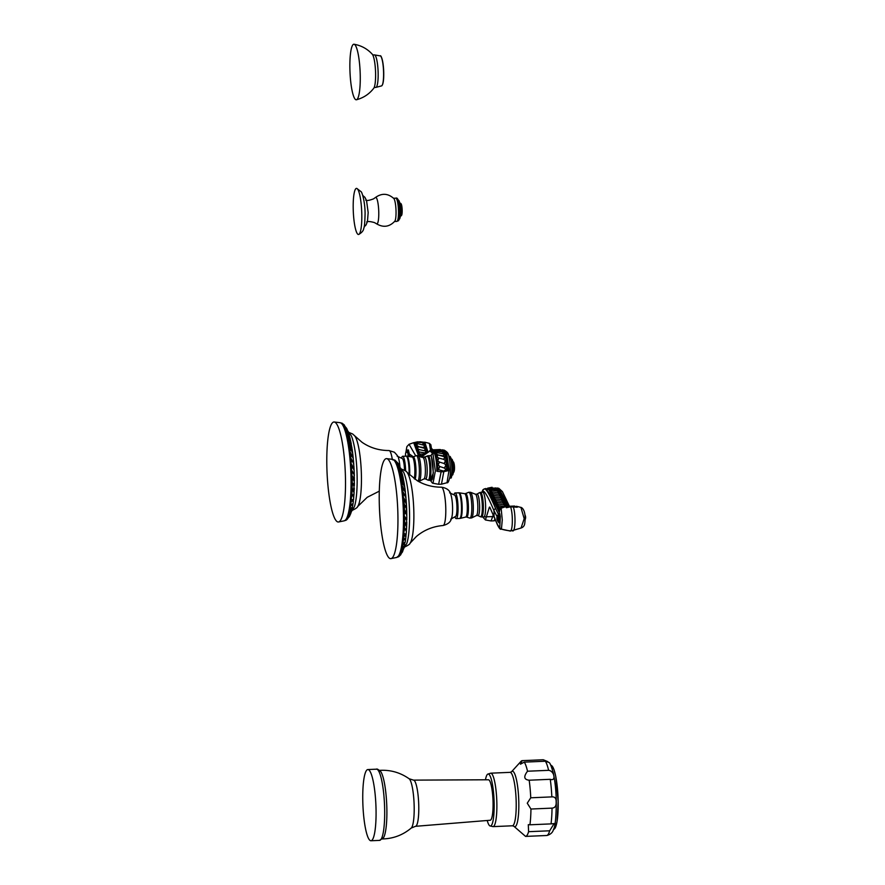 <?xml version="1.0" encoding="UTF-8"?>
<svg xmlns="http://www.w3.org/2000/svg" width="885" height="885" viewBox="0 0 885 885"><rect width="100%" height="100%" fill="white"/><g stroke="black" fill="none" stroke-linecap="round" stroke-linejoin="round"><path stroke-width="1.33" d="M400.662 203.373A6.339 1.151 -92.5 0 1 401.89 210.42A6.339 1.151 87.5 0 1 401.193 215.807L401.513 215.442A5.985 1.095 87.5 0 0 402.177 210.364A5.985 1.095 -92.5 0 0 401.005 203.705L400.662 203.373A6.339 1.151 -92.5 0 0 400.44 203.273L399.168 202.709M401.193 215.807A6.339 1.151 87.5 0 1 400.993 215.929L399.766 216.593M398.25 200.121L398.372 200.121A9.569 1.748 -92.5 0 1 400.562 210.929A9.569 1.748 87.5 0 1 399.19 219.248L399.069 219.248M376.512 223.772A13.253 2.412 87.5 0 0 378.769 212.367A13.253 2.412 -92.5 0 0 375.384 197.554C381.789 192.952 387.929 193.273 393.814 198.505A11.627 2.124 -92.5 0 1 396.037 211.404A11.627 2.124 87.5 0 1 394.787 221.239C389.378 226.958 383.282 227.799 376.512 223.772L374.466 222.589C370.384 221.438 367.784 221.217 366.689 221.936M353.203 208.44A23.087 4.204 87.5 0 1 356.788 188.428A23.087 4.204 87.5 0 1 361.799 214.458A23.087 4.204 -92.5 0 1 358.757 234.448A23.087 4.204 -92.5 0 1 353.203 208.44M354.077 44.25C361.279 45.522 367.363 48.852 372.308 54.25A17.423 3.175 -92.5 0 1 375.594 73.543A17.423 3.175 87.5 0 1 373.769 88.234C369.299 94.031 363.525 97.87 356.456 99.762A27.8 5.067 87.5 0 1 349.885 68.388A27.8 5.067 -92.5 0 1 354.077 44.25A27.8 5.067 -92.5 0 1 360.25 75.634A27.8 5.067 87.5 0 1 356.456 99.762M508.41 505.966L498.841 488.343L502.426 491.629L509.174 505.766M499.14 513.72L499.793 509.638L501.142 508.2L502.26 519.982L501.43 529.13A52.79 51.894 83.2 0 0 509.494 530.757A8.562 8.419 83.2 0 0 511.453 530.757L509.494 530.757C512.924 533.943 513.2 513.632 510.612 506.994L513.278 506.884C515.855 513.51 515.579 533.832 512.149 530.635L521.044 528.024L524.185 518.687L520.922 507.404L516.464 506.286L517.271 507.238L515.977 507.193M495.633 520.446L493.907 520.834L495.069 519.141M489.737 488.852L488.94 489.272L489.637 489.35M490.567 489.482L489.781 490.202L491.706 490.567M490.611 491.617L491.164 490.268A2.212 2.212 0 0 0 490.036 490.954L492.547 492.126M491.418 493.321L492.016 491.894A2.212 2.212 0 0 0 490.876 492.547L493.421 493.852M492.237 495.047L492.834 493.62A2.212 2.212 0 0 0 491.695 494.272L494.239 495.567M493.056 496.762L493.653 495.334A2.212 2.212 0 0 0 492.514 495.987L495.047 497.293M493.874 498.487L494.472 497.06A2.212 2.212 0 0 0 493.332 497.713L495.865 499.007M494.693 500.202L495.279 498.775A2.212 2.212 0 0 0 494.14 499.428L496.684 500.733M495.5 501.928L496.098 500.501A2.212 2.212 0 0 0 494.958 501.153L497.503 502.448M496.319 503.642L496.916 502.215A2.212 2.212 0 0 0 495.777 502.868L498.321 504.173M497.138 505.368L497.735 503.93A2.212 2.212 0 0 0 496.596 504.594L499.14 505.888M497.956 507.083L498.554 505.656A2.212 2.212 0 0 0 497.414 506.308L499.948 507.614M498.775 508.809L499.361 507.37A2.212 2.212 0 0 0 498.233 508.023L500.766 509.329M514.063 506.784L514.473 506.043L507.304 506.364L507.005 507.039L509.118 507.05M500.036 509.129A2.212 2.212 0 0 0 499.04 509.749L499.582 510.523M507.061 507.415L505.357 506.762L507.171 507.57M499.483 511.386L488.929 489.781L485.776 488.52L491.673 496.839L499.328 512.669M506.308 506.806L496.518 488.476M497.093 489.449L497.414 489.173A2.212 2.212 0 0 0 496.54 488.509L489.361 488.299A2.212 2.212 0 0 0 488.321 489.051M496.839 490.887L497.624 489.936M497.669 492.536L498.454 491.374M498.52 494.217L499.748 493.376A2.212 2.212 0 0 0 499.151 492.912L499.273 493.089M499.328 495.932L500.567 495.102A2.212 2.212 0 0 0 499.97 494.626L500.091 494.815M500.147 497.658L501.386 496.817A2.212 2.212 0 0 0 500.788 496.341L500.91 496.529M500.965 499.372L502.204 498.543A2.212 2.212 0 0 0 501.607 498.067L501.718 498.255M501.784 501.098L503.012 500.257A2.212 2.212 0 0 0 502.426 499.782L502.536 499.97M502.603 502.813L503.83 501.983A2.212 2.212 0 0 0 503.244 501.507L503.355 501.684M503.41 504.538L504.649 503.698A2.212 2.212 0 0 0 504.052 503.222L504.173 503.41M504.229 506.253L505.468 505.423A2.212 2.212 0 0 0 504.87 504.948L504.992 505.125M515.413 506.917L515.512 506.773A2.212 2.212 0 0 0 514.473 506.043M498.841 488.343L497.381 488.022L507.326 506.353M506.353 507.713L510.523 506.806L517.271 507.238M483.951 489.162C485.5 487.347 489.394 493.83 495.644 508.609L498.233 513.964M493.907 520.834L491.075 520.955L493.199 515.17M499.206 513.709L500.313 516.099L499.804 527.051A2.212 2.212 54 0 0 501.43 529.13L508.919 530.757M489.383 507.138L485.423 519.96L491.075 520.955M499.804 527.051C498.886 527.526 496.983 524.02 494.084 516.53L482.9 516.928M481.849 492.325L482.48 491.352C484.073 489.814 487.912 496.242 493.974 510.645L497.104 516.608M482.779 492.281A12.313 2.246 87.5 0 1 485.599 506.187A12.313 2.246 87.5 0 1 483.829 516.895L481.573 516.984A12.313 2.246 -92.5 0 0 483.343 506.286A12.313 2.246 -92.5 0 0 480.522 492.381L482.779 492.281M499.594 517.659C499.726 512.216 499.925 512.625 500.202 518.887L500.047 522.847L498.996 522.869L498.753 513.731L499.804 513.698M498.067 514.816L498.255 521.829A5.41 5.41 0 0 1 498.067 514.816M455.012 517.083A12.844 2.345 -92.5 0 0 456.195 518.61A12.844 2.345 -92.5 0 0 458.043 507.448A12.844 2.345 87.5 0 0 455.1 492.945L459.326 492.834A12.777 2.334 -92.5 0 1 462.169 507.26A12.777 2.334 -92.5 0 1 460.421 518.344L459.669 518.455A12.844 2.345 -92.5 0 0 461.505 507.293A12.844 2.345 -92.5 0 0 458.563 492.79M454.049 494.56A12.844 2.345 87.5 0 1 455.1 492.945M456.793 503.72A7.036 1.283 87.5 0 1 456.959 506.685A7.036 1.283 87.5 0 1 456.97 507.713M450.753 519.185L455.775 516.331A10.731 1.958 -92.5 0 0 456.959 507.205A10.731 1.958 87.5 0 0 454.868 495.246L449.624 492.823M451.914 516.962A13.198 2.401 -92.5 0 0 452.578 507.724A13.198 2.401 87.5 0 0 450.963 494.936C450.188 490.622 447.002 488.044 441.416 487.181A19.182 3.496 87.5 0 1 445.786 508.842A19.182 3.496 -92.5 0 1 443.053 525.513C450.896 523.444 451.029 519.716 451.914 516.962M400.319 467.767L403.759 472.446A39.239 7.146 87.5 0 1 409.545 513.167A39.239 7.146 -92.5 0 1 406.801 543.423L403.781 548.379M406.503 524.805A42.845 7.81 87.5 0 1 406.481 525.458M405.872 534.429A42.845 7.81 87.5 0 1 405.772 535.414M405.341 538.832A42.845 7.81 87.5 0 1 405.253 539.408M395.152 461.196L394.821 460.067L394.389 460.443L395.551 461.461M396.248 462.877L395.872 461.207L395.429 461.561L396.978 463.441M397.398 465.41L397.099 463.342L397.996 465.897M398.449 468.442L398.128 465.809L398.449 468.442L400.12 470.212M399.511 472.313L399.29 469.437L399.511 472.313L400.617 473.431M400.44 476.517L400.219 473.088L400.44 476.517L402.763 479.692M401.347 481.495L401.248 477.977L401.347 481.495L403.184 483.796M402.1 486.584L402.022 482.579L402.1 486.584L404.622 490.644M402.786 492.359L402.841 488.431L402.786 492.359L405.208 496.175M403.306 498.034L403.416 493.686L403.306 498.034L405.64 501.552L405.795 503.134M403.969 500.136L403.737 504.229L406.458 507.348L404.224 504.184L403.969 500.136L406.337 503.034L406.06 499.096L406.337 503.034L403.792 497.945M404.312 505.722L404.014 510.125L406.237 514.119L406.646 512.88L404.5 510.125L404.312 505.722L406.348 507.968L406.447 514.119M404.157 516.353L404.578 512.349L404.157 516.353L406.259 519.716M404.666 517.913L404.146 522.106L406.16 524.739L406.635 523.997L404.644 522.194L404.666 517.913L406.569 519.44L406.713 524.838L406.149 523.909L406.16 524.739M405.927 529.263L404.489 528.124L404.611 524.318L406.569 525.557L406.469 530.026L404.489 528.124M404.611 524.318L404.002 527.98M403.715 533.224L404.434 529.518L403.715 533.224L405.573 534.319M405.474 535.303L405.363 536.354L405.474 535.303L403.582 535.06L403.77 538.589L404.069 535.281L405.961 535.513L405.905 536.598L405.994 535.513M404.943 539.374L403.162 539.529L402.752 542.782L403.648 539.784L405.407 539.607L405.374 540.624L404.943 539.374M404.379 543.49L402.52 544.275L402.055 546.886L403.007 544.552L404.744 544.142L404.379 543.49M403.648 546.742L401.878 547.771L401.768 550.47L402.354 548.069L403.803 546.841M402.863 549.463L400.993 551.222L400.85 553.302L403.184 549.441M400.761 553.225L399.909 555.271L402.409 552.019M399.677 555.105L398.394 556.267L398.836 556.61L400.927 554.497M398.803 555.979L397.343 556.776M386.513 458.629L392.652 459.348A49.151 8.961 -92.5 0 1 393.438 459.713A49.151 8.961 87.5 0 1 395.872 463.109A49.151 8.961 87.5 0 1 403.239 508.023A49.151 8.961 87.5 0 1 399.743 553.39A49.151 8.961 87.5 0 1 396.856 557.417L390.794 558.656A50.058 9.127 87.5 0 1 389.455 558.236A50.058 9.127 -92.5 0 1 379.344 505.39A50.058 9.127 -92.5 0 1 386.513 458.629A50.058 9.127 -92.5 0 1 387.719 459.061A50.058 9.127 87.5 0 1 397.819 511.53A50.058 9.127 87.5 0 1 390.794 558.656M394.987 460.178L393.416 459.702M398.15 463.441L395.573 460.831M394.821 460.067L397.929 463.12M399.843 466.627L398.35 463.74M399.81 466.572L396.69 462.523M395.872 461.207L398.67 464.304M401.093 469.902L397.841 465.067M397.099 463.342L400.982 469.559M402.332 474.36L398.903 468.132M398.128 465.809L400.783 469.161L401.724 472.546M400.219 473.088L402.808 476.407L403.25 478.354L399.965 472.037M399.29 469.437L402.089 473.398L403.084 477.446M402.73 476.473L404.047 482.513L400.905 476.263M401.248 477.977L404.202 483.376L404.799 487.414L401.812 481.285M404.799 487.414L404.202 483.376M402.022 482.579L404.368 485.788L404.921 488.255L405.407 492.27L402.575 486.418M405.352 492.292L404.921 488.255M402.841 488.431L405.253 491.938L405.673 494.759L405.949 497.768L403.261 492.226M405.972 498.155A41.352 7.534 87.5 0 0 405.938 497.779L405.673 494.759M403.416 493.686L405.595 496.507L406.138 500.147M406.58 508.798L406.458 507.348M406.204 503.056L406.492 505.667M406.779 513.931L406.713 511.22M404.578 512.349L406.658 514.506L406.812 516.729L406.812 519.772L404.644 516.409M406.713 519.76L406.215 518.654M406.812 519.572L406.812 516.729M406.724 524.628L406.779 522.106M406.569 525.557L406.613 527.261M405.618 534.33L404.213 533.401M406.115 534.518L405.607 533.954M406.248 530.215L406.326 532.117L406.248 530.215L404.434 529.518M405.418 538.832L403.77 538.589M405.065 542.638L403.228 543.025M404.334 545.879L402.531 547.162M401.768 550.47L403.56 549.076L404.224 546.742M402.686 551.289L400.85 553.302M402.498 551.842L403.206 549.707M402.387 552.063L399.909 555.271M400.628 554.906L398.139 556.466M397.608 556.986L398.582 556.809M393.272 459.603L392.575 459.835M447.987 453.916C448.053 452.954 446.759 451.682 444.126 450.111L446.648 452.899L449.093 469.725L447.013 482.712C447.887 483.276 448.883 481.252 449.989 476.617C451.416 465.93 448.252 452.069 447.987 453.916L447.987 453.916A2.212 2.013 153.4 0 0 446.648 452.899A52.79 48.067 -26.6 0 0 445.243 452.611L442.633 449.779M431.67 450.188L430.884 444.801L429.38 443.363L430.519 450.443M413.472 442.788L420.098 441.759L424.38 442.323L423.218 442.611M427.931 451.77L424.778 442.201L429.38 443.363M437.035 456.981L437.909 454.978L437.035 456.981L438.916 458.109L437.677 460.698L439.502 462.081L438.119 465.034L439.867 466.539L438.329 469.603L443.739 471.097A1.759 0.564 -97.3 0 1 443.794 471.683L447.721 470.787L446.637 469.404C446.405 461.727 445.597 456.251 444.181 452.987L442.069 450.354M426.99 452.5L423.638 442.6M447.721 470.787L447.755 469.404C447.522 461.561 446.693 455.963 445.243 452.611A1.051 0.962 -26.6 0 0 444.181 452.987L443.274 452.268M443.739 471.097L446.117 469.581L444.436 468.077L445.918 465.012L444.148 463.53L445.487 460.642L443.651 459.326L444.856 456.87L442.965 455.841L444.524 454.326A2.212 2.212 0 0 0 444.016 453.916L444.093 454.027M443.916 459.326L444.856 456.87L437.865 454.912A2.212 2.212 0 0 0 436.847 455.255L437.776 454.978M442.478 453.363L443.739 453.009M422.466 444.425L423.738 443.075M423.716 447.533L424.767 445.531A2.212 2.212 0 0 0 424.579 445.376L423.716 447.533L418.306 446.704L417.466 448.706L419.28 449.591M424.512 450.332L425.563 448.684A2.212 2.212 0 0 0 425.309 448.485L425.331 448.507M425.254 452.711L426.426 451.427A2.212 2.212 0 0 0 425.995 451.062L426.05 451.14M442.135 450.664L442.234 450.531A2.212 2.212 0 0 0 441.316 449.857L440.962 450.244M441.648 451.87L442.445 451.096M438.617 469.924L437.821 469.78C437.599 462.103 436.781 456.638 435.365 453.374L434.214 451.538L431.061 450.288L434.325 453.076A1.051 0.962 -26.6 0 1 435.365 453.374L438.186 454.967L442.965 455.841M419.645 456.251L415.297 443.241L413.671 442.677L418.516 455.808M435.42 452.523L435.94 451.284A2.212 2.212 0 0 0 434.834 452.003L437.212 452.932M435.387 450.83L434.59 451.383L435.42 451.505M420.541 456.605L420.994 455.609A2.212 2.212 0 0 0 419.955 456.284L419.899 456.35M419.711 455.432L420.275 454.038A2.212 2.212 0 0 0 419.224 454.636L421.548 455.886M419.424 452.158L418.572 452.5L418.937 453.607L420.762 454.215M418.185 451.361L418.915 449.558L418.185 451.361L420.01 452.102M418.815 449.613L418.019 449.901A2.212 2.212 0 0 1 418.915 449.558L425.995 451.062L425.298 452.545M418.229 446.704L417.643 446.859A2.212 2.212 0 0 1 418.273 446.693L418.306 446.704M416.769 445.531L417.532 443.639A2.212 2.212 0 0 0 416.293 444.204L416.769 445.531L418.937 446.682M416.724 442.898L415.895 443.319L418.052 443.827M438.916 458.109L443.651 459.326M439.502 462.081L444.148 463.53M439.867 466.539L444.436 468.077M445.94 470.245L446.128 469.603M430.287 480.29L432.477 483.144L438.639 484.305L441.128 471.805L443.794 471.683L441.471 484.183L447.013 482.712M437.821 469.957L436.891 471.251L441.128 471.805L441.173 470.731M432.986 483.321L435.365 471.074L432.909 453.485L429.579 450.742M436.891 471.251L436.836 469.88C436.604 462.025 435.774 456.428 434.325 453.076A52.79 48.067 -26.6 0 0 432.909 453.485A2.212 2.013 -26.6 0 0 431.249 455.543L422.366 457.324M415.74 455.875L409.047 444.281L413.671 442.677M430.475 480.29L433.34 472.878L431.249 455.543M429.148 480.345L431.404 480.245A12.313 2.246 -92.5 0 0 433.163 469.548A12.313 2.246 -92.5 0 0 430.342 455.631L428.086 455.731A12.313 2.246 87.5 0 1 430.906 469.636A12.313 2.246 87.5 0 1 429.148 480.345L427.953 480.101A12.08 2.201 87.5 0 0 429.9 469.647A12.08 2.201 87.5 0 0 426.924 456.085L428.086 455.731M413.428 456.815L406.005 451.748M409.976 456.671L408.394 449.934L406.713 450.288L405.894 452.335M407.996 456.361A3.518 1.04 86.6 0 0 408.051 455.034A3.518 1.04 -93.4 0 0 406.425 451.339A5.41 5.41 0 0 0 405.817 456.162M409.025 474.46A12.844 2.345 87.5 0 0 409.069 470.654A12.844 2.345 87.5 0 0 406.126 456.151L402.664 456.295A12.844 2.345 -92.5 0 1 405.607 470.798A12.844 2.345 87.5 0 1 405.618 471.03M402.664 456.295A12.844 2.345 -92.5 0 0 401.613 457.91M404.534 470.267A7.036 1.283 -92.5 0 0 404.522 470.046A7.036 1.283 -92.5 0 0 404.356 467.081M402.343 458.53A10.731 1.958 87.5 0 1 402.432 458.607A10.731 1.958 87.5 0 1 404.522 470.256M392.287 459.26A19.182 3.496 87.5 0 0 389.455 450.708A19.182 3.496 -92.5 0 0 388.98 450.542L394.356 452.213C397.332 455.288 398.726 457.313 398.538 458.297A13.198 2.401 87.5 0 1 399.943 466.849M347.894 431.117L351.323 435.796A39.239 7.146 87.5 0 1 356.954 471.108A39.239 7.146 87.5 0 1 354.365 506.773L351.345 511.729M353.967 490.688A42.845 7.81 87.5 0 1 353.923 491.452M353.203 499.948A42.845 7.81 87.5 0 1 353.082 500.965M352.02 472.059L354.033 474.216L354.387 480.843L354.155 478.442L352.141 476.108L351.522 472.026L351.655 476.075L353.679 478.42L353.834 480.809M341.289 423.417L342.617 424.247M343.28 425.331L342.96 423.959L342.517 424.324L343.734 425.652M344.376 427.366L344.011 425.442L345.172 428.008M345.515 430.254L345.227 427.964L346.157 430.796M346.544 433.595L346.234 430.741L346.544 433.595L348.447 435.785M347.562 437.776L347.374 434.712L347.562 437.776L348.922 439.237M348.458 442.223L348.27 438.628L348.458 442.223L351.146 446.516M349.309 447.434L349.243 443.794L349.309 447.434L351.256 449.945M350.006 452.7L349.984 448.584L350.006 452.7L352.507 456.693M350.637 458.607L350.737 454.624L350.637 458.607L353.004 462.291M351.102 464.371L351.256 459.99L351.102 464.371L353.524 469.227M351.456 470.621L351.743 466.517L351.456 470.621L353.657 473.63M352.208 478.752L351.732 482.69L353.79 485.699L354.254 484.825L352.23 482.767L352.208 478.752L354.254 480.688L354.21 485.765M352.23 484.261L351.666 488.343L353.624 490.611L354.122 490.013L352.153 488.465L352.23 484.261L354.111 485.588L353.657 490.611M353.347 495.091L351.931 494.239L352.097 490.533L354.033 491.529L353.867 495.755L351.931 494.239M352.097 490.533L351.433 494.084M353.248 495.91L351.367 495.39L351.091 499.14L351.854 495.589L353.701 496.087A41.352 7.534 87.5 0 0 353.757 495.722M352.805 500.888L350.936 500.899L350.593 504.063L351.422 501.131L353.292 501.12L353.226 502.027L352.805 500.888M352.23 504.771L350.449 505.158L349.995 508.2L350.936 505.412L352.695 505.025L352.639 505.811L352.23 504.771M351.599 508.565L349.752 509.594L349.719 512.304L350.228 509.893L352.075 508.853L351.422 508.731M350.825 511.574L349.055 512.813L348.9 515.291L349.52 513.123L351.091 511.751M349.376 515.114L348.115 515.911L347.949 517.758L350.305 513.72M347.75 517.614L346.511 519.03L346.964 519.373L349.498 516.198M346.621 519.119L345.427 519.971M334.076 421.99L340.216 422.698A49.151 8.961 -92.5 0 1 343.446 426.459A49.151 8.961 -92.5 0 1 351.013 478.154A49.151 8.961 87.5 0 1 347.307 516.751A49.151 8.961 87.5 0 1 344.42 520.778L338.369 522.006A50.058 9.127 87.5 0 1 326.83 465.488A50.058 9.127 -92.5 0 1 334.076 421.99A50.058 9.127 -92.5 0 1 345.471 478.519A50.058 9.127 87.5 0 1 338.369 522.006M354.31 480.843L354.343 477.336M354.343 485.577L354.376 482.79M354.188 490.522L354.277 488.066M354.033 491.529L354.055 493.078M352.971 499.859L351.577 499.328M353.181 495.888L353.701 497.757M352.905 504.184L351.068 504.295M352.285 507.581L350.471 508.466M351.522 510.612L349.719 512.304M348.9 515.291L350.648 513.82L351.378 511.607M349.796 515.49L347.949 517.758M349.453 516.409L350.427 514.24M349.309 516.641L346.964 519.373M346.146 519.451L347.54 518.964M345.493 520.037L346.588 519.794L345.869 520.314M344.785 520.468L345.592 520.424M341.367 423.362L342.528 423.55L341.721 423.041M342.108 423.926L344.055 424.745L342.03 423.185M344.586 425.32L344.055 424.745M346.621 428.329L342.96 423.959M346.887 428.904L343.712 424.977M348.07 431.626L346.765 428.606L344.011 425.442M347.871 431.194L344.818 427.024M349.464 436.128L345.958 429.933M345.227 427.964L348.159 431.836L348.911 434.247M349.741 437.754L346.997 433.307M346.234 430.741L348.856 434.137L350.139 438.529M351.234 443.816L348.026 437.511M351.201 443.54L350.117 438.683L347.374 434.712M351.964 448.186L348.922 441.991M351.987 448.175L350.737 441.991L348.27 438.628M349.243 443.794L352.153 449.215L352.695 453.253L349.785 447.235M352.684 453.264L352.153 449.215M349.984 448.584L352.274 451.715L352.816 454.248L353.248 458.253L350.493 452.556M353.181 458.275L352.816 454.248M350.737 454.624L353.104 457.999L353.491 460.786L353.734 463.851L351.124 458.507M353.79 464.625A41.352 7.534 87.5 0 0 353.734 463.851L353.491 460.786M351.256 459.99L353.403 462.689L353.9 466.251L354.066 469.161L351.588 464.315M353.9 469.183L353.9 466.251M351.743 466.517L353.934 469.271L354.188 471.793L354.299 474.924L351.953 470.599M354.232 474.924L354.188 471.793M552.03 808.127L530.945 809.034L527.261 803.193L530.746 797.794L551.842 796.887C554.851 796.633 556.289 798.325 556.156 801.965C556.422 805.837 555.05 807.894 552.03 808.127A37.922 6.914 87.5 0 1 551.023 823.891L554.132 823.559L549.673 830.794L528.588 831.69A37.922 6.914 87.5 0 1 525.568 836.402L513.886 826.269A27.745 5.056 -92.5 0 0 518.809 802.584A27.745 5.056 -92.5 0 0 511.552 771.742L521.022 761.332A37.922 6.914 -92.5 0 1 522.161 760.658L520.446 764.209L524.274 762.129A37.922 6.914 -92.5 0 1 527.526 771.222C523.4 776.621 523.953 779.619 529.164 780.216L550.249 779.309C556.399 781.698 554.441 770.868 548.611 770.326L527.526 771.222M549.673 830.794A37.922 6.914 87.5 0 1 546.653 835.506L546.974 835.484C550.603 834.422 552.76 832.442 553.446 829.555C555.194 826.767 556.145 817.508 556.311 801.788C556.079 790.836 555.083 781.311 553.313 773.202C551.466 766.454 550.039 762.881 549.065 762.516L545.359 761.222L524.274 762.129M522.161 760.658L543.246 759.75L547.793 761.631M530.746 797.794A37.922 6.914 -92.5 0 0 529.164 780.216M528.588 831.69L528.301 824.665L529.938 824.787A37.922 6.914 87.5 0 0 530.945 809.034M551.023 823.891L529.938 824.787M546.653 835.506L525.568 836.402M487.215 820.495A26.041 4.746 87.5 0 0 489.903 825.904A26.041 4.746 87.5 0 0 494.151 803.403A26.041 4.746 -92.5 0 0 487.679 774.165A26.041 4.746 -92.5 0 0 485.467 779.785M415.485 826.313L490.19 820.251A20.255 3.695 -92.5 0 0 493.067 802.651A20.255 3.695 -92.5 0 0 488.454 779.774L413.505 780.128L409.124 778.756A24.924 4.547 -92.5 0 1 414.18 806.678A24.924 4.547 -92.5 0 1 411.237 828.05L415.485 826.313A23.121 4.215 -92.5 0 0 418.771 806.235A23.121 4.215 -92.5 0 0 413.505 780.128M376.49 769.187A35.632 6.494 -92.5 0 1 384.654 809.421A35.632 6.494 87.5 0 1 379.543 840.385L383.581 837.597A34.316 6.25 87.5 0 0 386.867 809.144A34.316 6.25 -92.5 0 0 380.749 771.609C378.282 769.43 376.866 768.622 376.49 769.187L367.883 769.552A35.632 6.494 -92.5 0 0 362.773 800.516A35.632 6.494 87.5 0 0 370.937 840.75A35.632 6.494 87.5 0 0 376.048 809.786A35.632 6.494 -92.5 0 0 367.883 769.552M396.823 221.405C398.239 219.923 399.334 223.828 399.832 211.05C399.19 201.426 397.863 197.134 395.827 198.163A11.627 2.124 87.5 0 1 398.493 211.305A11.627 2.124 87.5 0 1 396.823 221.405L394.577 221.504M382.276 85.104A14.713 2.677 -92.5 0 0 383.736 72.835C383.836 80.192 383.15 84.54 381.656 85.867A15.034 2.744 -92.5 0 0 383.592 72.869A15.034 2.744 -92.5 0 0 380.373 55.932L374.421 54.892A16.273 2.965 -92.5 0 1 378.149 73.267A16.273 2.965 87.5 0 1 375.815 87.416L381.656 85.867M383.736 72.813A14.713 2.677 -92.5 0 0 381.059 56.64M495.357 488.111L488.465 488A2.212 2.212 0 0 0 487.558 488.675M488.122 488.808L488.465 488M496.109 489.095L496.54 488.509A2.212 2.212 0 0 0 495.633 487.889M488.94 489.272L489.361 488.299M496.905 490.533L497.436 489.604L490.268 489.051A2.212 2.212 0 0 0 489.173 489.781M489.781 490.202L490.268 489.051M497.724 492.259L498.321 491.142L491.164 490.268M498.565 493.985L499.151 492.912L492.016 491.894M499.383 495.711L499.97 494.626L492.834 493.62M500.202 497.425L500.788 496.341L493.653 495.334M501.021 499.151L501.607 498.067L494.472 497.06M501.839 500.866L502.426 499.782L495.279 498.775M502.647 502.591L503.244 501.507L496.098 500.501M503.465 504.306L504.052 503.222L496.916 502.215M504.284 506.032L504.87 504.948L497.735 503.93M482.48 491.352A2.212 2.168 -123.7 0 1 483.431 489.416L481.661 492.325M495.644 508.609A2.212 2.002 -25.4 0 0 493.974 510.645L494.084 516.53A2.212 2.002 154.6 0 0 494.25 517.393L496.629 522.847C497.049 524.208 499.87 530.071 501.021 529.197M498.753 513.731L497.956 514.959L498.155 521.862L498.996 522.869M479.36 492.724L476.971 494.14A10.764 1.958 87.5 0 1 479.615 506.231A10.764 1.958 87.5 0 1 477.889 515.535L480.389 516.74A12.08 2.201 -92.5 0 0 482.336 506.297A12.08 2.201 -92.5 0 0 479.36 492.724L480.522 492.381M476.971 494.14L475.533 494.25A10.697 1.947 87.5 0 1 477.823 506.297A10.697 1.947 87.5 0 1 476.44 515.546L471.65 517.924A12.866 2.345 -92.5 0 0 473.309 506.795A12.866 2.345 -92.5 0 0 470.555 492.292L468.696 492.303A12.921 2.356 -92.5 0 1 471.805 506.862A12.921 2.356 -92.5 0 1 469.802 518.079L471.65 517.924M468.696 492.303L465.565 493.576A11.782 2.146 87.5 0 1 468.408 506.851A11.782 2.146 87.5 0 1 466.572 517.072L469.802 518.079M466.572 517.072L465.698 517.05A11.704 2.135 -92.5 0 0 467.302 506.895A11.704 2.135 87.5 0 0 464.702 493.675L459.326 492.834M443.053 525.513C432.787 526.431 423.882 530.104 416.359 536.52L410.032 543.246A36.34 6.626 -92.5 0 0 413.848 512.581A36.34 6.626 87.5 0 0 406.989 472.347L417.399 480.809C424.712 485.069 432.71 487.192 441.416 487.181M405.308 539.43A41.352 7.534 -92.5 0 0 405.407 538.832M405.872 535.458A41.352 7.534 -92.5 0 0 405.983 534.463M406.635 525.679A41.352 7.534 -92.5 0 0 406.669 524.838M406.801 515.358A41.352 7.534 -92.5 0 0 406.779 514.13M406.337 502.99A41.352 7.534 87.5 0 1 406.746 512.05M394.157 460.355A48.653 8.861 87.5 0 1 403.626 508.001A48.653 8.861 87.5 0 1 398.261 556.289M525.281 517.692A3.872 1.139 -93.4 0 0 525.037 515.435M525.27 518.566A3.872 1.139 -93.4 0 0 525.281 517.747L525.27 519.041M506.419 499.959A4.403 0.796 -92.5 0 0 506.109 499.306M451.394 459.337A7.744 1.416 87.5 0 1 453.054 468.065A7.744 1.416 87.5 0 1 452.047 474.758M451.903 460.012A7.036 1.283 87.5 0 1 453.618 467.944A7.036 1.283 87.5 0 1 452.512 474.039M450.155 457.257A9.857 1.792 87.5 0 1 452.412 468.375C452.003 476.318 451.306 479.416 450.332 477.679L449.834 477.69M452.412 468.419A9.857 1.792 87.5 0 1 450.996 476.938M452.423 468.397C452.5 461.727 450.41 454.945 449.436 456.583A10.554 1.925 87.5 0 1 451.848 468.497A10.554 1.925 87.5 0 1 450.332 477.679M445.985 469.426L447.755 469.404M442.511 453.186L443.108 451.981A2.212 2.212 0 0 1 443.839 452.567M422.897 444.425L423.55 442.765L416.381 442.201A2.212 2.212 0 0 0 415.22 443.02M415.895 443.319L416.381 442.201M417.466 448.706L418.273 446.693L425.309 448.485L424.534 450.288M418.937 453.607L419.59 452.014L426.703 453.22M431.526 448.949L432.809 450.067M432.953 450.487L433.252 449.812L440.276 449.525M433.761 450.708L434.137 449.834L444.126 450.111M434.59 451.383L435.044 450.332L442.212 450.697L441.737 451.427M436.261 454.204L436.902 452.666L444.016 453.916L443.23 455.841M437.677 460.698L438.65 458.109M444.425 463.53L445.487 460.642M438.119 465.034L439.226 462.081M444.701 468.077L445.918 465.012M438.329 469.603L439.591 466.539M436.836 469.88L438.462 469.758M409.003 456.516A4.58 1.35 -93.4 0 0 409.047 455.122A4.58 1.35 -93.4 0 0 407.399 449.989M408.107 456.383A3.872 1.139 -93.4 0 0 408.162 455.078A3.872 1.139 -93.4 0 0 407.255 451.04A3.872 1.139 -93.4 0 0 405.972 452.158M427.953 480.101L425.453 478.896A10.764 1.958 -92.5 0 0 427.19 469.581A10.764 1.958 -92.5 0 0 424.534 457.49L426.924 456.085M425.386 469.658A10.697 1.947 -92.5 0 0 423.096 457.6L418.118 455.653A12.866 2.345 87.5 0 1 420.873 470.145A12.866 2.345 87.5 0 1 419.213 481.274L424.003 478.907A10.697 1.947 -92.5 0 0 425.386 469.658M415.12 479.371A11.782 2.146 -92.5 0 0 415.972 470.212A11.782 2.146 -92.5 0 0 413.129 456.937L416.26 455.664A12.921 2.356 87.5 0 1 419.379 470.223A12.921 2.356 87.5 0 1 417.997 481.152M414.202 478.741A11.704 2.135 -92.5 0 0 414.866 470.245A11.704 2.135 -92.5 0 0 412.266 457.025L406.89 456.184A12.777 2.334 87.5 0 1 409.733 470.61A12.777 2.334 87.5 0 1 409.655 475.046M388.98 450.542C378.924 450.509 369.919 447.744 361.976 442.246L354.553 435.697A36.34 6.626 87.5 0 1 361.268 470.931A36.34 6.626 87.5 0 1 357.595 506.596L367.242 497.281L379.311 491.153M353.226 458.253A41.352 7.534 87.5 0 1 353.281 458.806M353.945 467.059A41.352 7.534 87.5 0 1 354.321 476.075M354.111 490.721A41.352 7.534 87.5 0 1 354.066 491.562M353.292 499.981A41.352 7.534 87.5 0 1 353.148 500.998M345.825 519.639A48.653 8.861 87.5 0 0 351.4 478.066A48.653 8.861 -92.5 0 0 341.721 423.716M453.031 462.07A5.1 0.929 87.5 0 1 453.95 467.656A5.1 0.929 87.5 0 1 453.452 471.893M453.319 462.7A4.403 0.796 87.5 0 1 454.503 467.534A4.403 0.796 87.5 0 1 453.684 471.251M553.213 830.108L555.293 827.862L556.997 821.767L558.169 801.489A31.993 5.83 -92.5 0 0 550.802 765.359M550.404 764.551L553.955 769.496L555.736 776.289L558.169 801.489A31.993 5.83 87.5 0 1 553.545 829.278M551.842 796.887A37.922 6.914 -92.5 0 0 550.249 779.309M548.611 770.326A37.922 6.914 -92.5 0 0 545.359 761.222M513.886 826.269L512.371 825.793A26.749 4.879 -92.5 0 0 516.198 802.551A26.749 4.879 -92.5 0 0 510.081 772.351L490.733 773.18L487.679 774.165M490.733 773.18A26.749 4.879 -92.5 0 1 496.861 803.381A26.749 4.879 87.5 0 1 493.034 826.623L512.371 825.793M395.827 198.163L393.582 198.262M365.759 200.22C366.91 200.851 369.488 200.397 373.492 198.882L375.384 197.554M362.728 195.43L364.874 197.3L366.534 200.508L368.171 212.577L367.441 221.582L366.069 224.901L364.078 226.969M358.757 234.448C361.965 232.567 363.635 230.476 363.768 228.175C364.399 227.755 364.841 222.909 365.085 213.628C365.051 201.514 361.943 191.602 360.947 191.591L356.788 188.428M383.736 72.824C383.249 57.879 380.351 54.87 380.373 55.932M372.784 54.959L374.421 54.892M374.178 87.482L375.815 87.416M521.044 528.024C523.09 527.327 524.307 525.956 524.672 523.92C526.641 510.202 521.674 507.326 520.922 507.404M492.093 487.281L487.591 488.188M505.755 506.696A2.212 2.212 0 0 0 505.689 506.662L498.554 505.656M503.576 507.315L499.361 507.37M507.205 507.028L506.519 507.061M498.996 491.695A2.212 2.212 0 0 0 498.321 491.142M498.211 490.213A2.212 2.212 0 0 0 497.436 489.604M497.381 488.022L495.489 488.409M516.464 506.286L514.893 506.994M511.453 530.757L512.36 530.602M513.079 506.696L516.652 507.039M506.795 507.459L510.523 506.806M483.431 489.416L485.776 488.52M501.142 508.2L505.357 506.762M482.723 516.94L485.423 519.96M489.759 507.094L494.25 517.393M480.389 516.74L481.573 516.984M477.889 515.535L476.44 515.546M475.533 494.25L470.555 492.292M465.565 493.576L464.702 493.675M465.698 517.05L460.421 518.344M456.195 518.61L459.669 518.455M400.828 468.873C404.887 470.366 406.934 471.517 406.989 472.347M410.032 543.246C410.054 544.065 408.096 545.392 404.191 547.229M393.504 459.946L394.876 460.72M406.193 524.318L406.149 525.867M405.972 529.518L405.905 530.546M405.64 534.053L405.518 535.37M405.164 538.534L405.053 539.341M404.6 542.317L404.412 543.368M406.492 529.805L406.658 526.343M406.149 534.319L406.414 531.022M405.673 538.777L406.016 535.713M405.109 542.538L405.551 539.673M404.379 546.122L404.423 543.313M507.304 506.364A2.212 2.212 0 0 0 506.541 506.928M524.971 514.959L525.314 517.714M525.259 519.351A5.41 5.41 0 0 0 524.96 514.871M505.855 498.786L506.497 500.125M451.284 459.315C452.323 458.308 453.109 461.185 453.629 467.955C453.43 473.685 452.866 475.964 451.947 474.791M423.871 442.312L424.778 442.201M432.466 450.542L433.119 450.509M414.833 442.976L415.961 442.92M424.335 443.385A2.212 2.212 0 0 0 423.55 442.765M417.532 443.639L424.579 445.376M420.275 454.038L425.043 454.027M420.994 455.609L423.539 455.2M443.042 451.328A2.212 2.212 0 0 0 442.212 450.697M435.94 451.284L443.108 451.981M438.639 484.305L441.471 484.183M420.961 457.213L431.061 450.288M409.047 444.281L406.879 446.637L405.85 452.456M424.534 457.49L423.096 457.6M425.453 478.896L424.003 478.907M418.605 481.484L419.213 481.274M416.26 455.664L418.118 455.653M413.129 456.937L412.266 457.025M406.126 456.151L406.89 456.184M397.188 456.184L402.432 458.596M351.754 510.579C355.67 508.753 357.617 507.426 357.595 506.596M354.553 435.697L352.595 433.949L348.391 432.234M353.292 495.036L353.701 496.087M353.668 490.224L353.602 491.717M353.38 495.257L353.303 496.242M352.993 499.627L353.347 501.098M352.451 503.897L352.341 504.649M351.832 507.47L351.633 508.466M353.889 495.545L354.111 492.16M353.502 499.881L353.801 496.673M352.96 504.129L353.347 501.187M352.341 507.68L352.827 504.948M351.544 511.054L352.119 508.687M347.152 519.362L346.179 520.137M413.627 442.743L417.499 441.836L424.203 442.268M436.902 452.666A2.212 2.212 0 0 0 435.708 453.319M435.044 450.332A2.212 2.212 0 0 0 433.971 451.084M434.137 449.834A2.212 2.212 0 0 0 433.141 450.598M433.252 449.812A2.212 2.212 0 0 0 432.533 450.31M419.59 452.014A2.212 2.212 0 0 0 418.572 452.5M432.112 448.927L432.964 449.967M452.777 461.893C453.618 461.185 454.204 463.076 454.514 467.557C454.282 471.528 453.85 473.044 453.22 472.092M511.552 771.742L510.081 772.351M489.903 825.904L493.034 826.623M378.957 770.404C390.008 769.607 400.064 772.395 409.124 778.756M381.9 838.958C392.973 838.803 402.752 835.163 411.237 828.05M379.543 840.385L370.937 840.75"/></g></svg>
